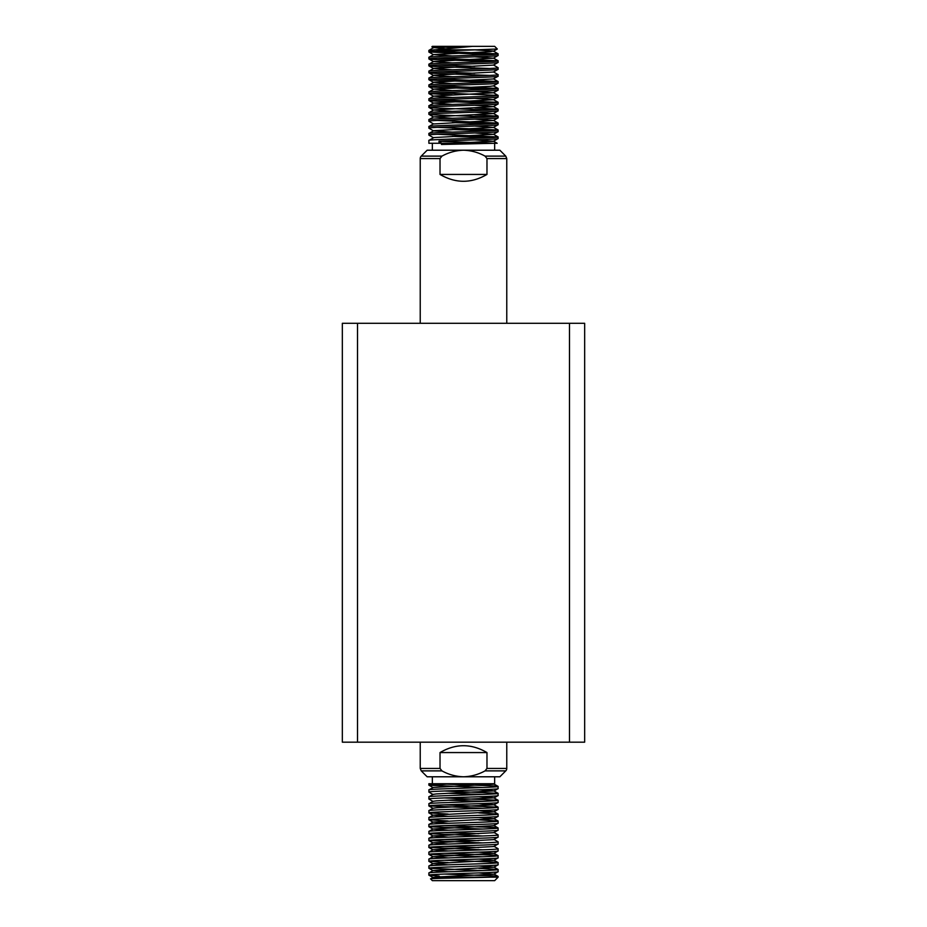 <?xml version="1.0" encoding="UTF-8"?>
<svg xmlns="http://www.w3.org/2000/svg" width="927" height="927" viewBox="0 0 927 927"><rect width="100%" height="100%" fill="white"/><g stroke="black" fill="none" stroke-linecap="round" stroke-linejoin="round"><path stroke-width="1.39" d="M342.341 323.291L342.341 742.179L357.521 742.179L357.521 323.291L342.341 323.291M569.479 742.179L584.659 742.179L584.659 323.291L569.479 323.291L569.479 742.179L357.521 742.179M569.479 323.291L357.521 323.291M506.768 768.437A3.465 3.465 0 0 1 505.76 770.882L485.053 770.882L486.976 768.437L506.768 768.437L506.768 742.179M505.76 770.882L499.85 776.791L427.15 776.791L421.24 770.882L420.232 768.437L440.024 768.437L440.024 752.562C455.678 743.442 471.322 743.442 486.976 752.562L486.976 768.437M420.232 158.563A3.465 3.465 0 0 1 421.24 156.118L441.947 156.118L440.024 158.563L420.232 158.563L420.232 323.291M421.24 156.118L427.15 150.209L499.85 150.209L505.76 156.118L506.768 158.563L506.768 323.291M506.768 158.563L486.976 158.563L486.976 174.438C471.322 183.558 455.678 183.558 440.024 174.438L440.024 158.563M420.232 742.179L420.232 768.437M430.615 878.912C428.401 878.321 472.585 877.753 490.661 877.185L498.123 877.185L494.659 880.65L432.341 880.65L430.626 878.877L433.06 877.463L436.327 877.012L493.627 874.242L478.842 872.921M498.123 877.185L498.066 876.386L494.346 875.934L444.346 874.068M440.452 877.185L490.661 877.185L498.123 876.455M448.193 871.762L433.06 870.546L428.877 872.991L428.877 875.158C426.779 873.999 500.302 872.852 498.123 871.693L493.94 874.138M498.123 871.693L498.066 869.468L478.807 868.298M428.877 872.991C426.779 871.832 500.302 870.673 498.123 869.526M448.193 864.833L433.06 863.616L428.877 866.061L428.877 868.24C426.779 867.081 500.302 865.922 498.123 864.775L493.94 867.22L478.842 865.992M498.123 864.775L498.066 862.539L494.346 862.087L444.346 860.221M428.877 866.061C426.779 864.903 500.302 863.755 498.123 862.608M448.193 857.915L433.06 856.699L428.877 859.144L428.877 861.31C426.779 860.152 500.302 859.005 498.123 857.846L493.94 860.291L478.842 859.074M498.123 857.846L498.066 855.621L494.346 855.157L444.346 853.303M428.877 859.144C426.779 857.985 500.302 856.826 498.123 855.679M448.193 850.986L433.06 849.769L428.877 852.214L428.877 854.393C426.779 853.234 500.302 852.075 498.123 850.928L493.94 853.373L478.842 852.145M498.123 850.928L498.066 848.692L493.94 846.305M428.877 852.214C426.779 851.056 500.302 849.908 498.123 848.761M448.193 844.068L433.06 842.852L428.877 845.297L428.877 847.463C426.779 846.305 500.302 845.157 498.123 843.999L493.627 846.548L433.06 849.769M498.123 843.999L498.123 841.832L493.94 839.387M428.877 845.297C426.779 844.138 500.302 842.979 498.123 841.832M448.193 837.139L433.06 835.922L428.877 838.367L428.877 840.546C426.779 839.387 500.302 838.228 498.123 837.081L493.627 839.63L433.06 842.852M498.123 837.081L498.066 834.845L493.94 832.458M428.877 838.367C426.779 837.208 500.302 836.061 498.123 834.914M448.193 830.221L433.06 829.005L428.934 831.38L428.877 833.616C426.779 832.458 500.302 831.299 498.123 830.152L493.627 832.701L433.06 835.922M498.123 830.152L498.066 827.927L494.346 827.463L444.346 825.609M428.877 831.449C426.779 830.291 500.302 829.132 498.123 827.985M448.193 823.292L433.06 822.075L428.877 824.52L428.877 826.699C426.779 825.54 500.302 824.381 498.123 823.234L493.94 825.54L498.066 827.927M498.123 823.234L498.066 820.998L478.807 819.839M428.877 824.52C426.779 823.361 500.302 822.214 498.123 821.067M448.193 816.374L433.06 815.157L428.934 817.533L428.877 819.769C426.779 818.611 500.302 817.452 498.123 816.305L493.94 818.75L478.842 817.533M498.123 816.305L498.066 814.08L478.807 812.909M428.877 817.602C426.779 816.444 500.302 815.285 498.123 814.138M498.123 809.387L498.066 807.15L493.94 804.763L436.327 807.776L433.06 808.228L428.934 810.615L428.877 812.852C426.779 811.693 500.302 810.534 498.123 809.387L493.94 811.832L478.842 810.604M428.877 810.673C426.779 809.514 500.302 808.367 498.123 807.22M498.123 802.458L498.123 800.291L493.94 797.846L436.327 800.858L433.06 801.31L428.934 803.686L428.877 805.922C426.779 804.763 500.302 803.605 498.123 802.458L493.94 804.903M428.877 803.755C426.779 802.597 500.302 801.438 498.123 800.291M498.123 795.54L498.066 793.303L493.94 790.916L436.327 793.929L433.06 794.381L428.934 796.768L428.877 799.004C426.779 797.846 500.302 796.687 498.123 795.54L493.94 797.985M428.877 796.826C426.779 795.667 500.302 794.52 498.123 793.373M494.659 776.791L494.647 783.721L454.265 783.721L428.877 785.157L433.06 787.602L428.934 789.839L428.877 792.075C426.779 790.916 500.302 789.758 498.123 788.61L493.94 791.055M498.123 788.61L498.066 786.386L494.346 785.922L444.346 784.068M428.877 789.908C426.779 788.75 500.302 787.591 498.123 786.444M439.943 876.78L439.016 876.027L428.877 875.158L433.06 877.463M428.877 868.24L482.654 870.604M428.877 861.31L448.158 862.539M428.877 854.393L482.654 856.757M428.877 847.463L482.654 849.839M478.807 847.533L444.346 846.374M428.877 840.546L482.654 842.91M478.807 840.604L444.346 839.456M428.877 833.616L482.654 835.992M478.807 833.686L444.346 832.527M428.877 826.699L482.654 829.062M428.877 819.769L448.158 820.998M428.877 812.852L448.158 814.068M428.877 805.922L482.654 808.298M498.066 807.15L444.346 804.833M428.877 799.004L433.06 801.449M448.158 800.221L482.654 801.368M498.066 800.233L444.346 797.915M428.877 792.075L433.06 794.52M448.158 793.303L482.654 794.451M498.066 793.303L444.346 790.986M428.934 785.215L482.654 787.521M428.877 785.157L428.877 783.721L492.527 783.721M432.341 783.721L432.341 776.791M455.91 47.729L432.341 46.35L472.55 46.35L433.882 47.567L444.415 48.702M431.889 46.802L447.926 46.35M433.569 47.659L428.877 50.406L472.55 46.35L494.659 46.35L497.301 48.992L477.023 49.815C455.377 50.545 427.88 51.263 428.877 51.982L489.607 54.658M474.763 139.896L493.431 141.275L498.066 138.587L498.123 136.953C500.221 138.111 426.698 139.259 428.877 140.417L433.882 137.567L493.431 134.345L474.763 132.967M428.877 140.417L428.877 143.279L441.472 143.279L441.472 144.473L494.659 143.279L494.659 150.209M498.123 138.529C499.688 139.398 458.842 140.267 439.016 141.124L439.016 143.279M428.877 50.406L428.877 51.982M477.023 49.815L433.778 49.815M474.763 56.814L493.431 58.192L498.066 55.504L498.123 53.87C500.221 55.029 426.698 56.176 428.877 57.323L433.569 54.589L452.225 55.968M428.877 57.323L428.934 58.969L432.654 59.432L489.607 61.576M498.123 55.446C500.221 56.605 426.698 57.764 428.877 58.911M493.431 78.957L433.882 82.179L428.877 85.017C426.698 83.87 500.221 82.723 498.123 81.564L493.431 78.818L498.066 76.281L498.123 74.635C500.221 75.794 426.698 76.953 428.877 78.1L433.882 75.261L493.431 72.039L498.066 69.351L498.123 67.717C500.221 68.876 426.698 70.023 428.877 71.17L433.882 68.331L493.431 65.11L498.066 62.433L498.123 60.788C500.221 61.947 426.698 63.106 428.877 64.253L433.569 61.506L452.225 62.885M428.877 64.253L428.934 65.898L432.654 66.35L489.607 68.505M498.123 62.376C500.221 63.534 426.698 64.681 428.877 65.829M428.877 71.17L428.934 72.816L432.654 73.279L489.607 75.423M498.123 69.293C500.221 70.452 426.698 71.611 428.877 72.758M428.877 78.1L428.934 79.745L432.654 80.197L489.607 82.352M498.123 76.223C500.221 77.381 426.698 78.528 428.877 79.676M428.877 85.017L428.934 86.663L432.654 87.126L489.607 89.27M498.123 81.564L498.066 83.198L493.431 85.887L490.221 86.338L433.882 89.108L452.225 90.579M498.123 83.14C500.221 84.299 426.698 85.458 428.877 86.605M474.763 91.425L493.431 92.804L498.066 90.128L498.123 88.482C500.221 89.641 426.698 90.8 428.877 91.947L433.569 89.201M428.877 91.947L428.934 93.592L452.237 94.89M498.123 90.07C500.221 91.228 426.698 92.376 428.877 93.523M474.763 98.355L493.431 99.734L498.066 97.045L498.123 95.411C500.221 96.57 426.698 97.717 428.877 98.865L433.569 96.13L452.225 97.509M428.877 98.865L428.934 100.51L432.654 100.973L489.607 103.117M498.123 96.987C500.221 98.146 426.698 99.305 428.877 100.452M474.763 105.272L493.431 106.651L498.066 103.975L498.123 102.329C500.221 103.488 426.698 104.647 428.877 105.794L433.569 103.048L452.225 104.427M428.877 105.794L428.934 107.439L432.654 107.891L489.607 110.046M498.123 103.917C500.221 105.075 426.698 106.223 428.877 107.37M474.763 112.202L493.431 113.581L498.066 110.892L498.123 109.259C500.221 110.417 426.698 111.564 428.877 112.712L433.569 109.977L452.225 111.356M428.877 112.712L428.934 114.357L432.654 114.821L489.607 116.964M498.123 110.834C500.221 111.993 426.698 113.152 428.877 114.299M474.763 119.119L493.431 120.498L498.066 117.822L498.123 116.176C500.221 117.335 426.698 118.494 428.877 119.641L433.569 116.895L452.225 118.274M428.877 119.641L428.934 121.286L433.569 123.963L493.431 120.498M498.123 117.764C500.221 118.923 426.698 120.07 428.877 121.217M474.763 126.049L493.431 127.428L498.066 124.739L498.123 123.106C500.221 124.264 426.698 125.412 428.877 126.57L433.569 123.824M428.877 126.57L428.934 128.204L433.569 130.892L452.225 132.121M498.123 124.681C500.221 125.84 426.698 126.999 428.877 128.146M493.431 134.345L498.066 131.669L498.123 130.023C500.221 131.182 426.698 132.341 428.877 133.488L433.882 130.649L493.431 127.428M428.877 133.488L428.934 135.133L433.569 137.81M498.123 131.611C500.221 132.77 426.698 133.917 428.877 135.064M498.123 53.87L437.393 51.194M498.123 60.788L437.393 58.123M498.123 67.717L493.431 64.971M474.775 66.35L437.393 65.041M498.123 74.635L493.431 71.9M474.775 73.268L437.393 71.97M498.066 81.495L437.393 78.888M498.123 88.482L437.393 85.817M498.123 95.411L437.393 92.735M498.123 102.329L437.393 99.664M498.123 109.259L474.775 107.891M498.123 116.176L474.775 114.809M498.123 123.106L437.393 120.429M452.237 122.584L489.607 123.894M498.123 130.023L437.393 127.358M452.237 129.513L489.607 130.811M498.123 136.953L437.393 134.276M452.237 136.431L489.607 137.741M432.341 143.279L432.341 150.209M472.55 143.279L441.658 143.279L493.222 143.279L439.213 141.286M493.431 141.136L497.15 143.279L494.659 143.279M440.024 752.562L486.976 752.562M440.024 768.437L441.947 770.882C448.622 774.566 455.806 776.536 463.5 776.791C471.113 776.548 478.297 774.578 485.053 770.882M440.024 174.438L486.976 174.438M486.976 158.563L485.053 156.118C478.378 152.434 471.194 150.464 463.5 150.209C455.887 150.452 448.703 152.422 441.947 156.118M488.135 783.721L454.265 783.721M440.742 878.344L433.06 877.602M433.06 870.546L493.94 867.22M433.06 863.616L493.94 860.291M433.06 856.699L493.94 853.373M433.06 829.005L493.94 825.679M433.06 822.075L493.94 818.75M433.06 815.157L493.94 811.832M493.94 804.763L478.842 803.686M493.94 797.846L478.842 796.756M493.94 790.916L478.842 789.839M433.06 787.463L493.94 784.138M439.016 141.124L442.295 143.801L441.472 144.473M474.763 49.884L493.118 51.02L490.221 51.715L433.569 54.589M493.431 58.192L433.569 61.506M433.569 68.436L452.225 69.815M433.569 75.354L452.225 76.732M433.569 82.283L452.225 83.662M498.066 88.424L493.431 85.887M493.431 92.804L433.569 96.13M493.431 99.734L433.569 103.048M493.431 106.651L433.569 109.977M493.431 113.581L433.569 116.895M493.431 141.275L442.295 143.801M485.053 156.118L505.76 156.118M441.947 770.882L421.24 770.882M433.06 870.685L428.934 868.298M433.06 863.755L428.934 861.368M433.06 856.838L428.934 854.451M433.06 849.908L428.934 847.521M433.06 842.991L428.934 840.604M433.06 836.061L428.934 833.674M433.06 829.144L428.934 826.757M433.06 822.214L428.934 819.827M433.06 815.297L428.934 812.909M433.06 808.367L428.934 805.98M498.066 786.386L493.94 783.999M498.066 814.08L493.94 811.693M498.066 820.998L493.94 818.611M498.066 855.621L493.94 853.234M498.066 862.539L493.94 860.152M498.066 869.468L493.94 867.081M498.066 876.386L493.94 873.999M428.934 52.051L433.569 54.728M428.934 58.969L433.569 61.657M428.934 65.898L433.569 68.575M428.934 72.816L433.569 75.504M428.934 79.745L433.569 82.422M428.934 86.663L433.569 89.351M428.934 93.592L433.569 96.269M428.934 100.51L433.569 103.198M428.934 107.439L433.569 110.116M428.934 114.357L433.569 117.045M433.569 47.798L431.912 46.848M493.431 51.263L497.289 49.038M498.066 136.895L493.431 134.206M498.066 129.965L493.431 127.289M498.066 123.048L493.431 120.359M498.066 116.118L493.431 113.442M498.066 109.201L493.431 106.512M498.066 102.271L493.431 99.595M498.066 95.354L493.431 92.665M498.066 60.73L493.431 58.053M498.066 53.801L493.431 51.124"/></g></svg>
